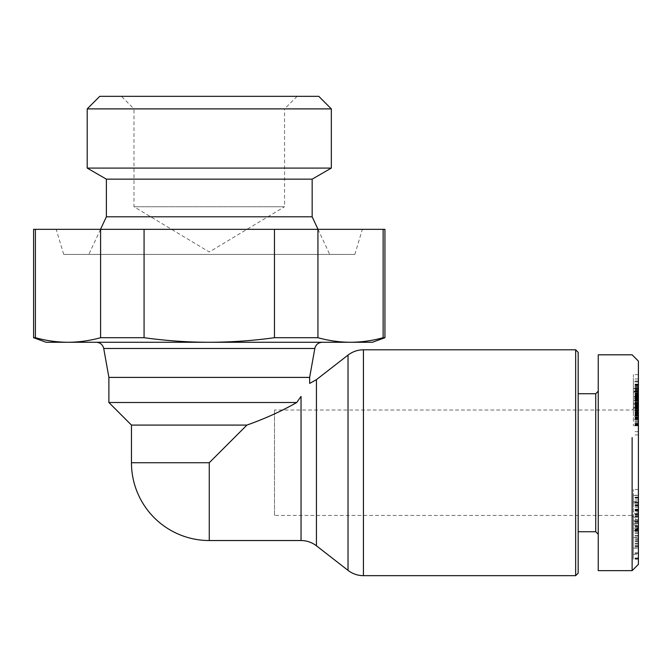 <?xml version="1.0" encoding="UTF-8"?>
<svg xmlns="http://www.w3.org/2000/svg" width="672" height="672" viewBox="0 0 672 672"><rect width="100%" height="100%" fill="white"/><g stroke="black" fill="none" stroke-linecap="round" stroke-linejoin="round"><path stroke-width="0.5" stroke-dasharray="3.36 2.52" d="M575.66 575.66L575.66 349.801M108.889 402.503L296.747 402.503C281.954 410.987 265.348 418.522 246.91 425.09L131.468 425.09M108.889 377.404L309.649 377.404M274.512 515.432L274.512 410.029L274.512 515.432L632.125 515.432L632.125 463.21M632.125 437.623L632.125 515.432L638.4 521.707L638.4 403.754L638.4 521.707M578.172 393.716L578.172 531.745L578.172 393.716M595.736 531.745L595.736 393.716M598.248 391.213L598.248 534.257L598.248 391.213M632.125 462.731L632.125 570.646M598.248 570.646L598.248 354.824M578.172 352.313L578.172 573.149M331.33 168.084L87.2 168.084M331.33 108.889L87.2 108.889M99.75 96.34L318.788 96.34M322.224 342.275L96.306 342.275L322.224 342.275M284.558 206.758L133.98 206.758L284.558 206.758L209.269 251.992L133.98 206.758L133.98 108.889L284.558 108.889L284.558 206.758M297.1 96.34L284.558 108.889L133.98 108.889L121.43 96.34L297.1 96.34L121.43 96.34M56.188 229.345L362.351 229.345L56.188 229.345L63.714 254.436L354.824 254.436L63.714 254.436M312.161 216.796L106.378 216.796M100.523 229.345L88.813 254.436L329.725 254.436L88.813 254.436M312.161 179.155L106.378 179.155M33.6 337.705L35.398 337.705L35.398 229.345L33.6 229.345M100.598 229.345L100.598 337.705L144.068 337.705L144.068 229.345L35.398 229.345M274.47 229.345L274.47 337.705L317.932 337.705L317.932 229.345L144.068 229.345M384.938 229.345L383.132 229.345L383.132 337.705L384.938 337.705M46.15 342.275L67.998 342.275C57.196 342.241 46.326 340.721 35.398 337.705M100.598 337.705C89.67 340.721 78.809 342.241 67.998 342.275L209.269 342.275C187.656 342.241 165.925 340.721 144.068 337.705M274.47 337.705C252.613 340.721 230.882 342.241 209.269 342.275L350.532 342.275C339.73 342.241 328.86 340.721 317.932 337.705M383.132 229.345L317.932 229.345M383.132 337.705C372.204 340.721 361.343 342.241 350.532 342.275L372.389 342.275M638.4 361.099L638.4 564.371M638.4 404.401L638.4 390.743L638.4 415.724L638.4 400.403L638.4 404.401L633.377 404.401L633.377 390.743L633.377 410.164L633.377 404.401L638.4 404.418M638.4 392.188L638.4 374.648L638.4 400.781L638.4 391.054L638.4 392.188L633.377 392.188L633.377 391.054L633.377 400.781L633.377 374.648L633.377 392.188M638.4 388.517L638.4 416.119L638.4 388.517L633.377 388.517L633.377 416.119L633.377 384.93L633.377 388.517L638.4 388.517M638.4 381.94L638.4 404.326L638.4 381.016L638.4 381.94L633.377 381.94L633.377 381.016L633.377 404.326L633.377 381.94M638.4 422.31L638.4 407.652L638.4 422.31L633.377 422.31L633.377 407.652L633.377 422.31M638.4 528.192L638.4 521.455L638.4 528.192L633.377 528.192L633.377 521.455L633.377 528.192M638.4 505.378L638.4 489.51L638.4 507.242L638.4 505.378L633.377 505.378L633.377 507.242L633.377 489.51L633.377 505.378M638.4 517.003L638.4 546.697L638.4 517.003L633.377 517.003L633.377 546.697L633.377 517.003M638.4 539.036L638.4 521.489L638.4 554.333L638.4 539.036L633.377 539.036L633.377 554.333L633.377 521.489L633.377 539.036M638.4 520.733L638.4 495.457L638.4 520.733L633.377 520.733L633.377 495.457L633.377 520.733M638.4 540.884L638.4 559.171L638.4 529.175L638.4 558.34L638.4 540.884L633.377 540.884L633.377 558.34L633.377 529.175L633.377 559.171L633.377 540.884M638.4 405.712L633.377 405.712M638.4 400.403L633.377 400.403L638.4 400.386M638.4 400.806L633.377 400.806M638.4 402.032L633.377 402.032M638.4 407.224L638.4 403.259L633.377 403.242L633.377 407.224L633.377 395.842L633.377 403.259L638.4 403.259L638.4 395.842L638.4 407.224L633.377 407.224M638.4 405.754L633.377 405.754M638.4 406.997L633.377 406.997M638.4 408.223L633.377 408.223M638.4 408.349L633.377 408.349M638.4 409.273L633.377 409.307M638.4 410.264L633.377 410.264M638.4 411.289L633.377 411.289M638.4 412.364L633.377 412.364M638.4 412.793L633.377 412.793M638.4 413.683L633.377 413.683M638.4 414.422L633.377 414.422M638.4 414.977L633.377 414.977M638.4 415.388L633.377 415.388M638.4 415.54L633.377 415.54M638.4 415.724L633.377 415.724M638.4 415.682L633.377 415.682M638.4 415.43L633.377 415.43M638.4 415.288L633.377 415.288M638.4 414.775L633.377 414.775M638.4 414.103L633.377 414.103M638.4 413.28L633.377 413.28M638.4 412.894L633.377 412.894M638.4 411.835L633.377 411.835M638.4 410.726L633.377 410.726M638.4 410.533L633.377 410.533M638.4 408.022L633.377 408.022L638.4 408.022M638.4 407.198L633.377 407.198M638.4 405.964L633.377 405.964M638.4 406.165L633.377 406.165M638.4 406.274L633.377 406.274M638.4 406.14L633.377 406.14M638.4 406.022L633.377 406.022M638.4 405.493L633.377 405.493M638.4 404.687L633.377 404.687M638.4 404.611L633.377 404.611M638.4 403.62L633.377 403.62M638.4 402.511L633.377 402.511M638.4 401.327L633.377 401.327M638.4 400.042L633.377 400.042M638.4 399.344L633.377 399.319M638.4 398.362L633.377 398.362M638.4 397.32L633.377 397.32M638.4 396.262L633.377 396.278M638.4 395.161L633.377 395.161M638.4 394.044L633.377 394.044M638.4 393.75L633.377 393.75M638.4 392.809L633.377 392.809M638.4 392.045L633.377 392.045L638.4 392.045M638.4 391.457L633.377 391.457L638.4 391.423M638.4 391.045L633.377 391.045L638.4 391.054M638.4 390.81L633.377 390.81M638.4 390.743L633.377 390.743M638.4 390.768L633.377 390.768M638.4 391.012L633.377 391.012M638.4 397.261L633.377 397.261M638.4 397.076L633.377 397.076L638.4 397.076M638.4 396.371L633.377 396.371M638.4 396.136L633.377 396.136M638.4 396.95L633.377 396.95M638.4 397.564L633.377 397.564M638.4 398.681L633.377 398.681L638.4 398.672M638.4 400.411L633.377 400.411M638.4 400.991L633.377 400.991M638.4 401.243L633.377 401.243M638.4 401.024L633.377 401.024M638.4 400.319L633.377 400.319M638.4 399.664L633.377 399.664M638.4 402.889L633.377 402.889M638.4 403.418L633.377 403.418L638.4 403.41M638.4 404.099L633.377 404.099M638.4 404.2L633.377 404.2M638.4 405.233L633.377 405.233M638.4 406.409L633.377 406.409M638.4 406.669L633.377 406.669M638.4 407.778L633.377 407.778M638.4 408.87L633.377 408.87M638.4 409.139L633.377 409.139M638.4 409.844L633.377 409.844M638.4 410.164L633.377 410.164L638.4 410.164M638.4 409.979L633.377 409.979M638.4 408.442L633.377 408.442M638.4 407.274L633.377 407.274M638.4 406.829L633.377 406.829M638.4 393.548L633.377 393.548M638.4 391.658L633.377 391.658L638.4 391.65M638.4 392.977L633.377 392.977M638.4 394.111L633.377 394.111M638.4 394.363L633.377 394.363M638.4 395.506L633.377 395.506M638.4 396.589L633.377 396.589L638.4 396.598M638.4 397.916L633.377 397.916M638.4 398.798L633.377 398.798M638.4 399.806L633.377 399.806M638.4 400.218L633.377 400.218M638.4 400.655L633.377 400.655M638.4 400.781L633.377 400.781L638.4 400.764M638.4 400.613L633.377 400.613M638.4 400.352L633.377 400.352M638.4 399.857L633.377 399.857M638.4 399.185L633.377 399.185M638.4 398.32L633.377 398.32M638.4 397.648L633.377 397.648M638.4 395.489L633.377 395.489M638.4 394.313L633.377 394.313M638.4 393.145L633.377 393.145M638.4 391.894L633.377 391.894M638.4 390.692L633.377 390.692M638.4 389.508L633.377 389.508M638.4 388.391L633.377 388.391M638.4 388.24L633.377 388.24L638.4 388.231M638.4 387.265L633.377 387.265M638.4 386.417L633.377 386.417M638.4 385.711L633.377 385.711M638.4 385.14L633.377 385.14M638.4 384.695L633.377 384.695M638.4 384.493L633.377 384.493M638.4 384.359L633.377 384.359M638.4 384.384L633.377 384.384M638.4 384.535L633.377 384.535M638.4 381.192L633.377 381.192M638.4 384.107L633.377 384.107M638.4 378.949L633.377 378.949M638.4 374.648L633.377 374.648M638.4 386.568L633.377 386.568M638.4 388.912L633.377 388.912M638.4 388.097L633.377 388.097M638.4 388.013L633.377 388.013M638.4 388.147L633.377 388.147M638.4 388.844L633.377 388.844M638.4 389.777L633.377 389.777M638.4 390.449L633.377 390.449M638.4 393.078L633.377 393.078M638.4 394.019L633.377 394.019M638.4 395.119L633.377 395.119M638.4 395.875L633.377 395.875M638.4 395.951L633.377 395.951M638.4 396.379L633.377 396.379M638.4 395.8L633.377 395.8M638.4 394.876L633.377 394.876M638.4 394.666L633.377 394.666M638.4 384.93L633.377 384.93M638.4 410.928L633.377 410.928M638.4 416.119L633.377 416.119L638.4 416.119M638.4 408.416L633.377 408.416M638.4 412.877L633.377 412.877M638.4 409.181L633.377 409.156M638.4 404.729L633.377 404.729M638.4 402.856L633.377 402.856M638.4 397.698L633.377 397.698M638.4 399.563L633.377 399.563M638.4 395.842L633.377 395.842M638.4 404.326L633.377 404.326M638.4 381.016L633.377 381.016M638.4 423.326L633.377 423.326L633.377 425.821L633.377 423.326L638.4 423.301M638.4 421.168L633.377 421.168M638.4 420.958L633.377 420.958M638.4 419.74L633.377 419.74L638.4 419.74M638.4 418.488L633.377 418.488M638.4 417.203L633.377 417.186M638.4 416.842L633.377 416.842M638.4 415.817L633.377 415.817M638.4 414.742L633.377 414.742M638.4 413.557L633.377 413.557M638.4 412.322L633.377 412.322M638.4 412.02L633.377 412.02M638.4 410.878L633.377 410.878M638.4 409.928L633.377 409.928M638.4 408.584L633.377 408.584M638.4 408.526L633.377 408.526M638.4 408.005L633.377 408.005M638.4 407.694L633.377 407.694M638.4 407.652L633.377 407.652M638.4 407.744L633.377 407.744M638.4 408.492L633.377 408.492M638.4 414.859L633.377 414.859M638.4 414.515L633.377 414.515M638.4 414.086L633.377 414.086M638.4 414.036L633.377 414.036M638.4 414.355L633.377 414.355M638.4 415.204L633.377 415.204M638.4 417.329L633.377 417.329M638.4 418.169L633.377 418.169M638.4 419.101L633.377 419.101M638.4 419.555L633.377 419.555M638.4 419.698L633.377 419.698M638.4 419.504L633.377 419.504M638.4 419.185L633.377 419.185M638.4 418.732L633.377 418.732M638.4 418.673L633.377 418.673M638.4 418.244L633.377 418.244M638.4 417.883L633.377 417.883M638.4 417.581L633.377 417.581M638.4 417.371L633.377 417.371M638.4 417.245L633.377 417.245M638.4 417.278L633.377 417.278M638.4 417.497L633.377 417.497M638.4 417.833L633.377 417.833M638.4 418.286L633.377 418.286M638.4 418.866L633.377 418.866M638.4 434.952L633.377 434.952M638.4 431.676L633.377 431.676M638.4 423.461L633.377 423.461M638.4 423.73L633.377 423.73M638.4 423.839L633.377 423.839M638.4 424.175L633.377 424.175M638.4 424.704L633.377 424.704M638.4 424.746L633.377 424.746M638.4 425.183L633.377 425.183M638.4 425.51L633.377 425.51M638.4 425.72L633.377 425.72M638.4 425.821L633.377 425.821L638.4 425.821M638.4 425.737L633.377 425.737M638.4 425.443L633.377 425.443M638.4 424.973L633.377 424.973M638.4 424.309L633.377 424.309M638.4 424.192L633.377 424.192M638.4 532.879L633.377 532.879M638.4 521.455L633.377 521.455L638.4 521.489M638.4 526.151L633.377 526.151M638.4 511.056L633.377 511.056M638.4 507.242L633.377 507.242M638.4 499.968L633.377 499.968M638.4 495.281L633.377 495.281M638.4 489.51L633.377 489.51M638.4 514.088L633.377 514.088M638.4 519.691L633.377 519.691M633.377 512.039L633.377 504.798L633.377 512.039L638.4 512.039L638.4 504.798L638.4 512.039M638.4 504.798L633.377 504.798M638.4 509.158L633.377 509.158M638.4 513.467L633.377 513.467L638.4 513.433M638.4 522.766L633.377 522.766M638.4 527.285L633.377 527.285M638.4 523.295L633.377 523.295M638.4 526.882L633.377 526.882M638.4 546.697L633.377 546.697M638.4 543.211L633.377 543.211M633.377 537.558L633.377 528.679L633.377 537.558L638.4 537.558L638.4 528.679L638.4 537.558M638.4 531.392L633.377 531.392M638.4 528.679L633.377 528.679M638.4 541.556L633.377 541.556M638.4 539.381L633.377 539.381M638.4 543.976L633.377 543.976M638.4 552.796L633.377 552.796M638.4 525.697L633.377 525.697M638.4 523.194L633.377 523.194M638.4 536.096L633.377 536.096M638.4 540.742L633.377 540.742M638.4 535.55L633.377 535.55M638.4 533.207L633.377 533.207M638.4 531.006L633.377 531.006M638.4 537.869L633.377 537.869M638.4 546.252L633.377 546.252M638.4 521.749L633.377 521.749M638.4 514.643L633.377 514.643M638.4 503.168L633.377 503.168M638.4 502.74L633.377 502.74M638.4 497.658L633.377 497.658M638.4 498.137L633.377 498.137M638.4 505.705L633.377 505.705M638.4 516.734L633.377 516.734M638.4 516.18L633.377 516.18M638.4 521.161L633.377 521.161M638.4 558.852L633.377 558.852M638.4 558.34L633.377 558.34M638.4 557.995L633.377 557.995M638.4 529.175L633.377 529.175M638.4 529.502L633.377 529.502M638.4 547.932L633.377 547.932M638.4 530.032L633.377 530.032M638.4 530.359L633.377 530.359M638.4 559.171L633.377 559.171M131.468 462.731L209.269 462.731L246.91 425.09M363.434 349.801L363.434 575.66M348.029 570.377L348.029 355.085M316.445 379.646L316.445 545.815M301.039 540.532L301.039 396.421M314.815 348.482L103.723 348.482M638.4 404.519L633.377 404.519M638.4 553.501L633.377 553.501M638.4 545.387L633.377 545.387M638.4 541.59L633.377 541.59M638.4 506.041L633.377 506.041M638.4 502.908L633.377 502.908M638.4 504.63L633.377 504.63M638.4 510.182L633.377 510.182M638.4 509.72L633.377 509.72M638.4 502.076L633.377 502.076M638.4 497.129L633.377 497.129M638.4 516.911L633.377 516.911M638.4 515.214L633.377 515.214M638.4 509.779L633.377 509.779M638.4 510.997L633.377 510.997M638.4 516.785L633.377 516.785M209.269 540.532L209.269 462.731M638.4 403.754L632.125 410.029L274.512 410.029M354.824 254.436L362.351 229.345M318.016 229.345L329.725 254.436M633.377 554.333L638.4 554.333M633.377 524.84L638.4 524.84M633.377 530.662L638.4 530.662M633.377 548.15L638.4 548.15M633.377 523.387L638.4 523.387M633.377 502.858L638.4 502.858M638.4 510.661L633.377 510.661M633.377 501.606L638.4 501.606M633.377 495.457L638.4 495.457M638.4 516.986L633.377 516.986M638.4 509.309L633.377 509.309M633.377 517.23L638.4 517.23"/><path stroke-width="1.01" d="M363.434 349.801L575.66 349.801L575.66 575.66L363.434 575.66L363.434 349.801C357.706 349.852 352.573 351.616 348.029 355.085L348.029 570.377C352.573 573.846 357.706 575.61 363.434 575.66M348.029 570.377L316.445 545.815L316.445 379.646L348.029 355.085M316.445 379.646L309.649 383.41L309.649 377.404L108.889 377.404L108.889 402.503L296.747 402.503L301.039 396.421C312.304 379.613 312.304 379.613 301.039 396.421C312.304 379.613 312.304 379.613 301.039 396.421L296.747 402.503C281.954 410.987 265.348 418.522 246.91 425.09L209.269 462.731L131.468 462.731A77.792 77.792 0 0 0 209.269 540.532L301.039 540.532L301.039 396.421M632.125 463.21L632.125 437.623M578.172 393.716L595.736 393.716L595.736 531.745L598.248 534.257M595.736 393.716L598.248 391.213M632.125 462.731L632.125 570.646L638.4 564.371L638.4 361.099L632.125 354.824L598.248 354.824L598.248 570.646L632.125 570.646M575.66 575.66L578.172 573.149L578.172 352.313L575.66 349.801M87.2 168.084L331.33 168.084L331.33 108.889L87.2 108.889L87.2 168.084L106.378 179.155L312.161 179.155L331.33 168.084M331.33 108.889L318.788 96.34L99.75 96.34L87.2 108.889M309.649 377.404L314.815 348.482C315.79 344.627 318.259 342.56 322.224 342.275M100.523 229.345L106.378 216.796L312.161 216.796L318.016 229.345M106.378 216.796L106.378 179.155M144.068 229.345L144.068 337.705L100.598 337.705L100.598 229.345L317.932 229.345L317.932 337.705L274.47 337.705L274.47 229.345M35.398 229.345L35.398 337.705L33.6 337.705L33.6 229.345L100.598 229.345M383.132 229.345L384.938 229.345L384.938 337.705L383.132 337.705L383.132 229.345L317.932 229.345M317.932 337.705C328.86 340.721 339.73 342.241 350.532 342.275L209.269 342.275C230.882 342.241 252.613 340.721 274.47 337.705M144.068 337.705C165.925 340.721 187.656 342.241 209.269 342.275L67.998 342.275C78.809 342.241 89.67 340.721 100.598 337.705M35.398 337.705C46.326 340.721 57.196 342.241 67.998 342.275L46.15 342.275L33.6 337.705M384.938 337.705L372.389 342.275L350.532 342.275C361.343 342.241 372.204 340.721 383.132 337.705M246.91 425.09L131.468 425.09L131.468 462.731M108.889 377.404L103.723 348.482L314.815 348.482M209.269 462.731L209.269 540.532M316.445 545.815C311.9 542.338 306.76 540.582 301.039 540.532M578.172 531.745L595.736 531.745M103.723 348.482C102.74 344.627 100.271 342.56 96.306 342.275M312.161 216.796L312.161 179.155M131.468 425.09L108.889 402.503"/></g></svg>
